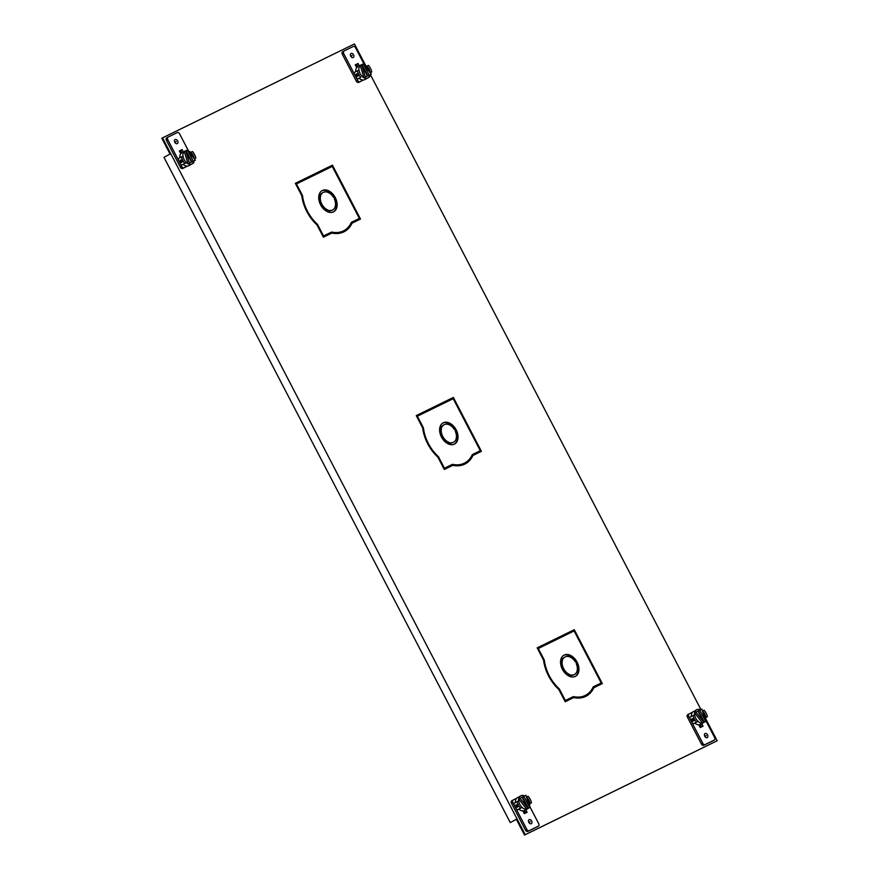 <?xml version="1.0" encoding="UTF-8"?>
<svg xmlns="http://www.w3.org/2000/svg" width="879" height="879" viewBox="0 0 879 879"><rect width="100%" height="100%" fill="white"/><g stroke="black" fill="none" stroke-linecap="round" stroke-linejoin="round"><path stroke-width="1.32" d="M167.988 137.135L166.724 137.838A2.132 1.45 61.3 0 0 166.68 137.86A2.132 1.45 61.3 0 0 166.406 140.354L180.404 167.241A2.132 1.45 61.3 0 0 182.689 168.493L187.645 166.065M180.777 153.737L179.327 150.957L182.129 149.584L180.777 150.32L182.019 152.715L180.777 150.32L179.36 151.012L180.107 150.694L181.371 153.133M187.447 166.087L184.03 167.757A2.132 1.45 -118.7 0 1 181.755 166.505L179.47 162.132A9.691 6.582 61.3 0 0 181.601 165.164L184.876 163.373A9.691 6.582 -118.7 0 1 182.744 160.341A9.691 6.582 -118.7 0 1 181.492 156.869L178.217 158.659A9.691 6.582 61.3 0 0 179.47 162.132L167.757 139.618A2.132 1.45 -118.7 0 1 168.032 137.113L177.305 132.575A2.132 1.45 -118.7 0 1 179.591 133.828L188.556 151.045M181.601 165.164L186.48 162.593A7.329 4.988 61.3 0 1 184.183 159.637A7.329 4.988 61.3 0 1 183.085 156.088L181.492 156.869M168.032 137.113A2.132 1.45 -118.7 0 1 168.076 137.102L166.68 137.86M192.6 163.56L193.27 163.23A2.132 1.45 -118.7 0 0 193.314 163.219L193.27 163.23M193.863 161.494A2.132 1.45 -118.7 0 1 193.314 163.219M177.613 140.893A2.307 1.571 61.3 0 0 175.097 139.563A2.307 1.571 61.3 0 0 174.8 142.266A2.307 1.571 61.3 0 0 177.305 143.607A2.307 1.571 61.3 0 0 177.613 140.893M183.392 152.023L182.129 149.584M180.338 160.055L181.832 160.835L181.634 162.56L180.008 161.835L180.338 160.055M181.799 159.341L181.448 161.132L183.096 161.846M184.876 163.373L186.48 162.593M190.677 152.386L192.446 151.507A9.691 6.582 -118.7 0 1 194.578 154.55A9.691 6.582 -118.7 0 1 195.83 158.011L194.292 158.857M194.237 158.791L195.83 158.011M194.226 158.78A7.329 4.988 61.3 0 0 193.138 155.253A7.329 4.988 61.3 0 0 190.842 152.298M165.79 145.848A3.406 2.318 61.3 0 0 166.197 146.936A3.406 2.318 61.3 0 0 166.867 147.903M183.206 164.384A7.329 4.988 61.3 0 0 188.776 165.735A7.329 4.988 61.3 0 0 188.919 165.67A7.329 4.988 61.3 0 0 189.051 165.582M182.008 152.726A7.329 4.988 61.3 0 0 181.865 152.803A7.329 4.988 61.3 0 0 179.81 157.791M191.139 164.439L189.315 165.439L191.029 164.395M182.92 156.176A7.329 4.988 -118.7 0 1 184.271 151.606A7.329 4.988 -118.7 0 1 184.964 151.1L183.195 152.155M184.964 151.1A7.329 4.988 -118.7 0 1 185.106 151.034A7.329 4.988 -118.7 0 1 186.073 150.727L191.93 161.967L193.995 160.956A7.329 4.988 -118.7 0 1 192.018 163.966A7.329 4.988 -118.7 0 1 191.875 164.043A7.329 4.988 -118.7 0 1 188.062 163.857L191.479 162.11L185.623 150.869L184.271 151.606L188.062 163.857A7.329 4.988 -118.7 0 1 186.304 162.681M188.139 150.902A7.329 4.988 -118.7 0 1 194.017 158.495M186.073 150.727L187.425 149.979L193.281 161.231L195.347 160.22L193.995 160.956M191.93 161.967L193.281 161.231M187.425 149.979L195.347 160.22M188.062 163.857L189.414 163.12L185.623 150.869M189.414 163.12L191.479 162.11M516.358 819.283L510.281 822.579L516.347 819.261L524.565 835.05L717.165 740.755L525.235 834.676L162.505 137.871L354.435 43.95L365.697 65.595M162.505 137.871L161.835 138.245L170.054 154.034L163.988 157.363L510.281 822.579M453.146 398.703L452.685 397.802L416.261 415.624L422.656 427.908A34.578 23.491 61.3 0 0 437.896 457.168L444.302 469.485L452.784 465.332A34.578 23.491 61.3 0 0 465.441 463.782A34.578 23.491 61.3 0 0 472.935 455.476L472.254 455.838A34.578 23.491 -118.7 0 1 465.101 463.958M480.714 451.663L480.231 450.729M352.018 223.2L360.5 219.058L332.449 165.164L295.333 183.326L301.75 195.632A34.578 23.491 61.3 0 0 316.978 224.903L323.395 237.209L331.866 233.067A34.578 23.491 61.3 0 0 344.535 231.507A34.578 23.491 61.3 0 0 352.018 223.2L351.347 223.574A34.578 23.491 -118.7 0 1 344.194 231.693M332.284 166.406L296.465 183.942L302.508 195.567A33.523 22.777 -118.7 0 0 317.495 224.343L323.549 235.968L322.923 236.308L330.878 232.419A33.523 22.777 61.3 0 0 342.722 231.287A33.523 22.777 61.3 0 0 343.359 230.957L344.03 230.595A33.523 22.777 -118.7 0 0 351.369 222.354L359.368 218.431L331.768 165.538L295.355 183.359M359.808 219.387L359.324 218.464M574.064 630.968L573.591 630.078L537.179 647.9L543.574 660.173A34.578 23.491 61.3 0 0 558.802 689.433L565.208 701.75L573.69 697.596A34.578 23.491 61.3 0 0 586.359 696.047A34.578 23.491 61.3 0 0 593.841 687.741L593.171 688.114A34.578 23.491 -118.7 0 1 586.018 696.223M601.632 683.928L601.148 683.005M523.719 810.768L525.038 813.306M357.313 67.035L356.039 64.596L355.314 64.958M700.981 727.208L699.651 724.681M593.841 687.741L602.324 683.587L574.273 629.705L537.157 647.867M370.389 74.605L700.948 709.606M705.683 718.703L717.165 740.755M472.935 455.476L481.406 451.323L453.355 397.44L416.25 415.591M516.577 798.341L513.16 800.011A2.132 1.45 -118.7 0 0 513.127 800.033A2.132 1.45 -118.7 0 0 512.842 802.538L515.127 806.911A9.691 6.582 61.3 0 0 517.259 809.944L518.863 809.163A7.329 4.988 61.3 0 0 524.433 810.515L525.73 812.965L524.444 810.504A7.329 4.988 61.3 0 0 524.565 810.449A7.329 4.988 61.3 0 0 524.708 810.372M179.36 151.012L180.107 150.694M356.709 67.65L355.259 64.859L358.061 63.486L356.709 64.222L357.962 66.617L356.709 64.222L355.292 64.925L356.039 64.596M701.662 726.878L700.387 724.417L701.662 726.878M573.591 630.078L574.273 629.705M452.685 397.802L453.355 397.44M331.768 165.538L332.449 165.164M355.775 64.727L357.083 67.233M699.365 724.736L700.717 727.34M525.235 834.676L524.565 835.05M363.379 79.989L359.972 81.659A2.132 1.45 -118.7 0 1 357.687 80.407L355.413 76.033A9.691 6.582 61.3 0 0 357.544 79.066L360.808 77.275A9.691 6.582 -118.7 0 1 358.676 74.243A9.691 6.582 -118.7 0 1 357.423 70.77L354.16 72.572A9.691 6.582 61.3 0 0 355.413 76.033L343.689 53.52A2.132 1.45 -118.7 0 1 343.964 51.026L342.623 51.762A2.132 1.45 61.3 0 0 342.623 51.762A2.132 1.45 61.3 0 0 342.338 54.267L356.336 81.154A2.132 1.45 61.3 0 0 358.621 82.395L363.576 79.978M343.964 51.026A2.132 1.45 -118.7 0 1 344.008 51.004L353.248 46.477A2.132 1.45 -118.7 0 1 355.523 47.73L364.488 64.958M369.806 75.407A2.132 1.45 -118.7 0 1 369.246 77.121A2.132 1.45 -118.7 0 1 369.202 77.143L368.532 77.473M353.545 54.795A2.307 1.571 61.3 0 0 351.029 53.465A2.307 1.571 61.3 0 0 350.732 56.179A2.307 1.571 61.3 0 0 353.248 57.509A2.307 1.571 61.3 0 0 353.545 54.795M358.061 63.486L359.335 65.925M360.808 77.275L357.544 79.066M357.764 74.737L356.27 73.957L355.951 75.737L357.577 76.462L357.764 74.737M357.423 70.77L359.028 69.99A7.329 4.988 61.3 0 0 360.115 73.539A7.329 4.988 61.3 0 0 362.412 76.495M357.731 73.243L357.39 75.034L359.039 75.748M368.378 65.42A9.691 6.582 -118.7 0 1 370.52 68.452A9.691 6.582 -118.7 0 1 371.773 71.913L370.18 72.693A7.329 4.988 61.3 0 0 369.081 69.155A7.329 4.988 61.3 0 0 366.785 66.2L368.378 65.42M370.224 72.759L371.773 71.913M359.137 78.286A7.329 4.988 61.3 0 0 364.708 79.637A7.329 4.988 61.3 0 0 364.851 79.571A7.329 4.988 61.3 0 0 364.983 79.495M357.94 66.639A7.329 4.988 61.3 0 0 357.808 66.705A7.329 4.988 61.3 0 0 355.753 71.693M365.235 79.154L367.07 78.352L364.851 79.571M359.126 66.057L360.906 65.013A7.329 4.988 -118.7 0 1 361.038 64.936A7.329 4.988 -118.7 0 1 362.016 64.628L367.861 75.869L369.927 74.858A7.329 4.988 -118.7 0 1 367.949 77.868A7.329 4.988 -118.7 0 1 367.818 77.945A7.329 4.988 -118.7 0 1 363.994 77.759A7.329 4.988 -118.7 0 1 362.247 76.594M364.071 64.804A7.329 4.988 -118.7 0 1 369.949 72.408M367.411 76.012L365.345 77.022L361.555 64.771L367.411 76.012L363.994 77.759L360.214 65.507A7.329 4.988 -118.7 0 1 360.906 65.013M363.368 63.892L371.279 74.122L369.213 75.133L363.368 63.892L362.016 64.628M369.213 75.133L367.861 75.869M371.279 74.122L369.927 74.858M358.852 70.078A7.329 4.988 -118.7 0 1 360.214 65.507L361.555 64.771M365.345 77.022L363.994 77.759M513.127 800.033L511.776 800.769A2.132 1.45 61.3 0 0 511.776 800.769A2.132 1.45 61.3 0 0 511.501 803.274L525.499 830.161A2.132 1.45 61.3 0 0 527.774 831.413L537.014 826.886A2.132 1.45 61.3 0 0 537.058 826.864A2.132 1.45 61.3 0 0 537.091 826.842L538.398 826.128A2.132 1.45 -118.7 0 1 538.366 826.15L529.125 830.677A2.132 1.45 -118.7 0 1 526.84 829.424L515.127 806.911A9.691 6.582 61.3 0 1 513.874 803.439L517.138 801.648A9.691 6.582 -118.7 0 0 518.39 805.12A9.691 6.582 -118.7 0 0 520.533 808.153L517.259 809.944M529.565 806.12L538.684 823.634A2.132 1.45 -118.7 0 1 538.398 826.128L537.014 826.886M522.489 795.451A2.132 1.45 -118.7 0 1 523.719 795.66M528.828 822.359A2.307 1.571 61.3 0 0 531.345 823.689A2.307 1.571 61.3 0 0 531.641 820.975A2.307 1.571 61.3 0 0 529.125 819.646A2.307 1.571 61.3 0 0 528.828 822.359M525.785 809.735L527.114 812.295L524.313 813.668L522.862 810.877M526.488 797.077L528.092 796.286A9.691 6.582 -118.7 0 1 530.235 799.33A9.691 6.582 -118.7 0 1 531.487 802.791L529.718 803.758M531.487 802.791L529.718 803.67M529.883 803.571A7.329 4.988 61.3 0 0 528.795 800.033A7.329 4.988 61.3 0 0 526.499 797.077M515.984 804.834L517.489 805.614L517.291 807.34L515.665 806.614L516.017 804.812M518.863 809.163L522.126 807.372A7.329 4.988 61.3 0 1 519.83 804.417A7.329 4.988 61.3 0 1 518.742 800.868L517.138 801.648M517.445 804.12L517.105 805.911L518.753 806.625M520.533 808.153L522.126 807.372M519.819 825.93A3.406 2.318 61.3 0 0 520.236 827.029A3.406 2.318 61.3 0 0 520.895 827.996M517.654 797.506A7.329 4.988 61.3 0 0 517.522 797.583A7.329 4.988 61.3 0 0 515.468 802.571M518.841 796.934L520.621 795.88A7.329 4.988 -118.7 0 1 520.764 795.814A7.329 4.988 -118.7 0 1 524.488 795.956M524.565 810.449L526.785 809.229L524.95 810.02M528.367 808.24L529.707 807.504L525.928 795.253L522.511 797L528.367 808.24A7.329 4.988 -118.7 0 1 527.664 808.746A7.329 4.988 -118.7 0 1 527.532 808.823A7.329 4.988 -118.7 0 1 526.554 809.13A7.329 4.988 -118.7 0 1 521.961 807.46M518.577 800.956A7.329 4.988 -118.7 0 1 518.643 798.89A7.329 4.988 -118.7 0 1 520.621 795.88M526.554 809.13L527.905 808.383L522.049 797.143L518.643 798.89L526.554 809.13M527.905 808.383L519.994 798.154M526.587 797.396A7.329 4.988 -118.7 0 1 529.422 806.57M523.862 796.264L529.707 807.504M689.026 713.957L687.752 714.66A2.132 1.45 61.3 0 0 687.708 714.682A2.132 1.45 61.3 0 0 687.433 717.176L701.431 744.063A2.132 1.45 61.3 0 0 703.716 745.315L712.946 740.799A2.132 1.45 61.3 0 0 712.99 740.777A2.132 1.45 61.3 0 0 713.034 740.755M705.496 720.022L714.616 737.536A2.132 1.45 -118.7 0 1 714.341 740.03A2.132 1.45 -118.7 0 1 714.297 740.052L705.057 744.579A2.132 1.45 -118.7 0 1 702.782 743.326L688.784 716.44A2.132 1.45 -118.7 0 1 689.059 713.935L692.509 712.254M696.465 722.055A9.691 6.582 -118.7 0 1 694.333 719.022A9.691 6.582 -118.7 0 1 693.081 715.561L689.806 717.352A9.691 6.582 61.3 0 0 691.059 720.813A9.691 6.582 61.3 0 0 693.19 723.856L698.058 721.274L693.19 723.856M698.431 709.364A2.132 1.45 -118.7 0 1 699.651 709.562M689.059 713.935A2.132 1.45 -118.7 0 1 689.103 713.913L687.708 714.682M704.76 736.261A2.307 1.571 61.3 0 0 707.276 737.591A2.307 1.571 61.3 0 0 707.573 734.888A2.307 1.571 61.3 0 0 705.057 733.547A2.307 1.571 61.3 0 0 704.76 736.261M698.794 724.779L700.244 727.57L703.046 726.197L701.717 723.648M705.815 717.484A7.329 4.988 61.3 0 0 704.727 713.935A7.329 4.988 61.3 0 0 702.431 710.979L704.035 710.199A9.691 6.582 -118.7 0 1 706.167 713.232A9.691 6.582 -118.7 0 1 707.419 716.704L705.65 717.572M705.661 717.66L707.419 716.704M691.916 718.736L693.421 719.516L693.223 721.241L691.597 720.516L691.949 718.714M693.081 715.561L694.674 714.77A7.329 4.988 61.3 0 0 695.772 718.319A7.329 4.988 61.3 0 0 698.058 721.274M694.685 720.527L693.037 719.813L693.377 718.022M693.597 711.419A7.329 4.988 61.3 0 0 693.454 711.485A7.329 4.988 61.3 0 0 691.399 716.473M694.795 723.065A7.329 4.988 61.3 0 0 700.365 724.428A7.329 4.988 61.3 0 0 700.508 724.351A7.329 4.988 61.3 0 0 700.64 724.274M694.784 710.836L696.553 709.792A7.329 4.988 -118.7 0 1 696.695 709.716A7.329 4.988 -118.7 0 1 700.431 709.858M700.882 723.933L702.728 723.131L701.057 724.043M705.65 721.406L699.794 710.166L701.86 709.155L705.65 721.406L704.299 722.153A7.329 4.988 -118.7 0 1 703.607 722.648A7.329 4.988 -118.7 0 1 703.464 722.725A7.329 4.988 -118.7 0 1 702.497 723.032A7.329 4.988 -118.7 0 1 697.893 721.373M694.509 714.858A7.329 4.988 -118.7 0 1 694.575 712.803A7.329 4.988 -118.7 0 1 696.553 709.792M704.299 722.153L698.442 710.902L699.794 710.166M703.837 722.296L702.497 723.032L694.575 712.803L697.992 711.045L703.837 722.296L695.926 712.056M702.519 711.309A7.329 4.988 -118.7 0 1 705.365 720.483M344.03 230.595A33.523 22.777 -118.7 0 1 343.392 230.924A33.523 22.777 -118.7 0 1 331.548 232.056L323.549 235.968M335.207 197.467A12.053 8.186 61.3 0 0 322.351 190.501A12.053 8.186 61.3 0 0 322.132 190.622A12.053 8.186 61.3 0 0 319.462 193.644L321.198 194.424A9.955 6.757 -118.7 0 1 323.131 192.457A9.955 6.757 -118.7 0 1 323.318 192.358A9.955 6.757 -118.7 0 1 333.548 197.423L335.207 197.467M334.383 199.028A9.955 6.757 -118.7 0 1 332.701 209.916A9.955 6.757 -118.7 0 1 332.515 210.015A9.955 6.757 -118.7 0 1 329.548 210.444L329.153 212.268A12.053 8.186 61.3 0 0 333.482 211.872A12.053 8.186 61.3 0 0 333.712 211.751A12.053 8.186 61.3 0 0 335.338 197.698L334.383 199.028M319.385 193.83A12.053 8.186 61.3 0 0 328.955 212.213L328.164 210.114A9.955 6.757 -118.7 0 1 320.659 195.698L319.385 193.83M351.347 222.398L359.368 218.431M295.838 184.282L296.465 183.942M301.772 195.797L302.508 195.567M301.838 195.929A33.523 22.777 61.3 0 0 302.618 200.401M314.968 222.936A33.523 22.777 61.3 0 0 316.825 224.716L316.858 224.782M317.495 224.343L316.825 224.716M330.878 232.419L331.548 232.056M322.648 192.732A9.955 6.757 61.3 0 0 322.461 192.831A9.955 6.757 61.3 0 0 320.857 194.27M321.791 190.82A12.053 8.186 -118.7 0 1 334.317 197.445M334.833 198.412A12.053 8.186 -118.7 0 1 333.361 211.927M329.449 210.872A9.955 6.757 61.3 0 0 331.833 210.389A9.955 6.757 61.3 0 0 332.031 210.29A9.955 6.757 61.3 0 0 332.361 210.092M319.077 194.731L319.989 196.061A9.955 6.757 61.3 0 0 327.493 210.488L328.032 211.927M319.989 196.061L320.659 195.698M328.164 210.114L327.493 210.488M472.287 454.619L480.286 450.707L453.201 398.681L417.371 416.206L423.425 427.831A33.523 22.777 -118.7 0 0 438.412 456.619L444.455 468.243L452.465 464.321A33.523 22.777 -118.7 0 0 464.31 463.189A33.523 22.777 -118.7 0 0 464.936 462.859A33.523 22.777 -118.7 0 0 472.287 454.619M456.124 429.743A12.053 8.186 61.3 0 0 443.269 422.777A12.053 8.186 61.3 0 0 443.038 422.887A12.053 8.186 61.3 0 0 440.368 425.919L442.104 426.689A9.955 6.757 -118.7 0 1 444.049 424.733A9.955 6.757 -118.7 0 1 444.236 424.634A9.955 6.757 -118.7 0 1 454.465 429.688L456.124 429.743M455.3 431.292A9.955 6.757 -118.7 0 1 453.608 442.181A9.955 6.757 -118.7 0 1 453.421 442.28A9.955 6.757 -118.7 0 1 450.455 442.719L450.07 444.532A12.053 8.186 61.3 0 0 454.388 444.148A12.053 8.186 61.3 0 0 454.619 444.027A12.053 8.186 61.3 0 0 456.245 429.974L455.3 431.292M440.291 426.095A12.053 8.186 61.3 0 0 449.872 444.488L449.081 442.379A9.955 6.757 -118.7 0 1 441.566 427.963L440.291 426.095M472.265 454.674L480.286 450.707M416.745 416.547L417.371 416.206M422.678 428.062L423.425 427.831M422.744 428.205A33.523 22.777 61.3 0 0 423.524 432.666M435.885 455.212A33.523 22.777 61.3 0 0 437.731 456.981L437.775 457.058M438.412 456.619L437.731 456.981M452.465 464.321L444.455 468.243M451.784 464.694A33.523 22.777 61.3 0 0 463.629 463.563A33.523 22.777 61.3 0 0 464.266 463.233A33.523 22.777 61.3 0 0 464.606 463.035M443.565 424.996A9.955 6.757 61.3 0 0 443.368 425.095A9.955 6.757 61.3 0 0 441.763 426.535M442.708 423.085A12.053 8.186 -118.7 0 1 455.234 429.71M455.74 430.677A12.053 8.186 -118.7 0 1 454.278 444.192M450.367 443.137A9.955 6.757 61.3 0 0 452.751 442.653A9.955 6.757 61.3 0 0 452.938 442.555A9.955 6.757 61.3 0 0 453.267 442.357M439.983 427.007L440.895 428.337A9.955 6.757 61.3 0 0 448.4 442.752L448.949 444.192M440.895 428.337L441.566 427.963M449.081 442.379L448.4 442.752M593.193 686.895L601.192 682.972L574.108 630.946L538.289 648.482L544.332 660.096A33.523 22.777 -118.7 0 0 559.319 688.883L565.373 700.508L573.372 696.597A33.523 22.777 -118.7 0 0 585.216 695.454A33.523 22.777 -118.7 0 0 585.853 695.124A33.523 22.777 -118.7 0 0 593.193 686.895M577.031 662.008A12.053 8.186 61.3 0 0 564.175 655.042A12.053 8.186 61.3 0 0 563.955 655.163A12.053 8.186 61.3 0 0 561.285 658.184L563.021 658.964A9.955 6.757 -118.7 0 1 564.955 656.998A9.955 6.757 -118.7 0 1 565.142 656.899A9.955 6.757 -118.7 0 1 575.371 661.964L577.031 662.008M576.206 663.568A9.955 6.757 -118.7 0 1 574.525 674.457A9.955 6.757 -118.7 0 1 574.339 674.556A9.955 6.757 -118.7 0 1 571.372 674.984L570.976 676.808A12.053 8.186 61.3 0 0 575.305 676.412A12.053 8.186 61.3 0 0 575.536 676.292A12.053 8.186 61.3 0 0 577.162 662.239L576.206 663.568M561.209 658.371A12.053 8.186 61.3 0 0 570.779 676.753L569.988 674.654A9.955 6.757 -118.7 0 1 562.483 660.239L561.209 658.371M593.171 686.938L601.192 682.972M537.662 648.823L538.289 648.482M543.596 660.338L544.332 660.096M543.661 660.47A33.523 22.777 61.3 0 0 544.442 664.942M556.792 687.477A33.523 22.777 61.3 0 0 558.648 689.257L558.681 689.323M559.319 688.883L558.648 689.257M573.372 696.597L565.373 700.508M572.701 696.959A33.523 22.777 61.3 0 0 584.546 695.827A33.523 22.777 61.3 0 0 585.183 695.498A33.523 22.777 61.3 0 0 585.513 695.311M564.472 657.272A9.955 6.757 61.3 0 0 564.285 657.371A9.955 6.757 61.3 0 0 562.681 658.81M563.615 655.36A12.053 8.186 -118.7 0 1 576.141 661.986M576.657 662.953A12.053 8.186 -118.7 0 1 575.185 676.467M571.273 675.402A9.955 6.757 61.3 0 0 573.657 674.918A9.955 6.757 61.3 0 0 573.855 674.83A9.955 6.757 61.3 0 0 574.185 674.622M560.901 659.272L561.813 660.601A9.955 6.757 61.3 0 0 569.317 675.028L569.856 676.467M561.813 660.601L562.483 660.239M569.988 674.654L569.317 675.028M174.833 142.332L176.207 141.585M350.765 56.234L352.138 55.487M528.861 822.414L530.235 821.667M704.793 736.327L706.167 735.569M180.404 167.241L181.755 166.505M167.757 139.618L166.406 140.354M184.03 167.757L182.689 168.493M356.336 81.154L357.687 80.407M343.689 53.52L342.338 54.267M359.972 81.659L358.621 82.395M342.656 51.74L343.931 51.048M529.125 830.677L527.774 831.413M525.499 830.161L526.84 829.424M512.842 802.538L511.501 803.274M511.82 800.747L513.083 800.055M705.057 744.579L703.716 745.315M701.431 744.063L702.782 743.326M688.784 716.44L687.433 717.176M712.946 740.799L714.297 740.052M191.259 164.384L192.018 163.966M181.865 152.803L182.414 152.496M367.202 78.286L367.949 77.868M517.522 797.583L518.072 797.275M526.917 809.163L527.664 808.746M714.341 740.03L712.99 740.777M702.848 723.065L703.607 722.648M322.461 192.831L323.131 192.457M332.031 210.29L332.701 209.916M464.266 463.233L464.936 462.859M443.368 425.095L444.049 424.733M452.938 442.555L453.608 442.181M585.183 695.498L585.853 695.124M564.285 657.371L564.955 656.998M573.855 674.83L574.525 674.457"/></g></svg>
